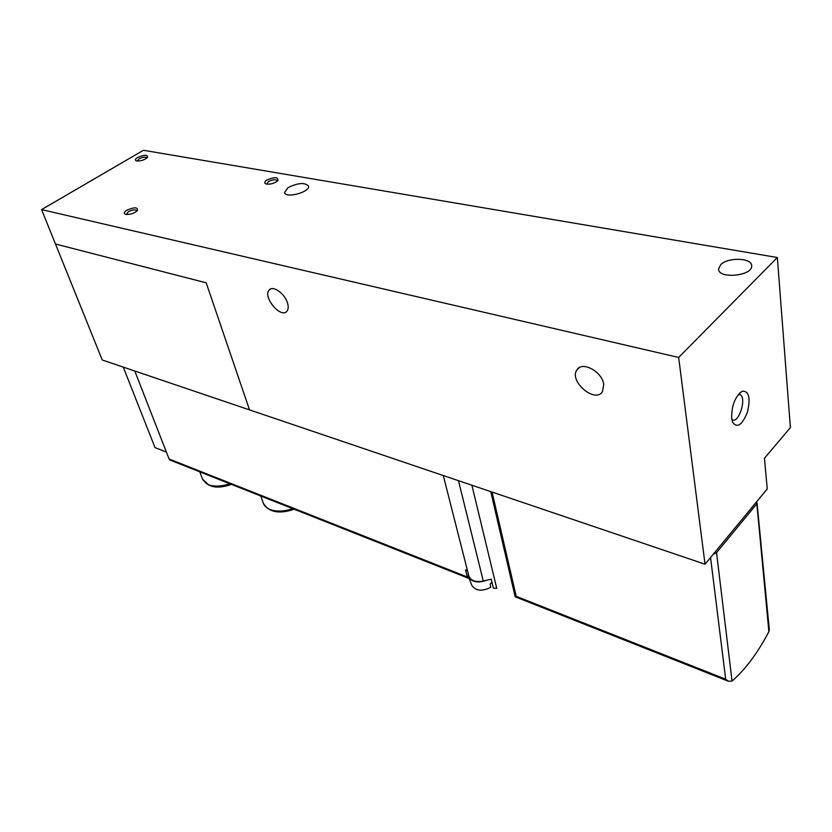 <?xml version="1.0" encoding="UTF-8"?>
<svg xmlns="http://www.w3.org/2000/svg" width="832" height="832" viewBox="0 0 832 832"><rect width="100%" height="100%" fill="white"/><g stroke="black" fill="none" stroke-linecap="round" stroke-linejoin="round"><path stroke-width="1.25" d="M287.945 187.699C297.825 182.832 304.689 182.26 308.516 186.004C310.586 191.963 285.407 198.827 284.534 192.546L287.945 187.699M206.19 282.818L55.474 244.015L41.6 209.602L678.662 357.458L705.026 564.221L249.517 409.885L206.19 282.818L249.517 409.885L102.242 359.986L55.474 244.015L206.19 282.818M678.662 357.458L777.348 257.514L143.437 150.28L41.6 209.602M720.637 264.732C727.719 257.067 751.858 257.702 751.65 265.689C753.106 275.902 718.422 279.417 718.578 269.11L720.637 264.732M137.654 157.435C144.643 154.565 147.919 154.575 147.472 157.498C144.258 160.098 140.608 161.242 136.51 160.919C134.722 160.233 135.106 159.078 137.654 157.435M266.76 180.076C274.924 176.738 278.585 176.977 277.742 180.804C274.3 183.456 270.462 184.527 266.23 184.018C264.056 183.206 264.233 181.896 266.76 180.076M126.818 210.205C134.618 206.929 138.122 207.085 137.332 210.662C133.983 213.46 130.156 214.708 125.84 214.396C123.552 213.606 123.874 212.212 126.818 210.205M731.64 418.09L732.586 422.188C737.204 428.522 742.165 425.142 747.458 412.048C750.693 397.852 748.966 390.905 742.29 391.196C735.186 396.354 731.64 405.319 731.64 418.09M777.348 257.514L790.4 427.606L764.452 458.245L767.239 488.904L705.026 564.221M287.539 303.139C288.569 306.675 288.382 309.358 286.978 311.158C281.154 319.103 262.465 297.024 269.131 290.077C272.761 284.981 284.929 293.561 287.539 303.139M603.741 384.405L602.514 391.622C595.046 403.894 568.391 380.89 577.034 369.751C582.213 360.807 602.233 371.644 603.741 384.405M126.454 214.5L128.253 211.765C132.527 209.674 135.439 209.342 136.978 210.787M266.781 184.132L268.226 181.646C272.657 179.473 275.725 179.202 277.42 180.825L277.451 181.085M137.249 161.044L138.975 158.86C142.938 156.998 145.631 156.676 147.025 157.893M731.838 419.474L732.233 419.723C738.806 423.914 747.001 397.696 740.074 394.68L738.369 394.42M123.261 367.099L155.022 447.595L166.369 452.026M757.016 502.736L769.298 629.585L768.882 631.686L756.642 501.738M515.195 596.627L516.204 596.326L725.67 679.193L728.395 681.252L732.046 681.054C745.316 669.573 757.588 653.11 768.882 631.686M471.9 485.233L496.756 588.37L493.376 588.151L491.182 579.145L493.376 588.151M443.29 475.53L468.78 575.796C470.673 580.684 475.519 582.442 483.298 581.09L491.192 579.145M467.47 570.627L465.556 569.878L467.366 577.002L469.186 578.49M170.279 460.148L169.083 458.983L134.794 371.01M713.201 554.33L716.55 552.656L756.496 504.223M468.25 573.706L468.53 576.753L471.796 585.343C475.748 590.98 482.05 591.646 490.703 587.34L490.173 583.908L491.982 582.431M468.53 576.753C471.848 582.161 477.901 583.326 486.699 580.247M294.247 509.257C278.855 514.374 268.507 512.252 263.203 502.913C264.15 505.804 266.417 507.998 270.005 509.486C276.411 511.846 284.003 511.566 292.77 508.674M231.379 484.359C217.62 489.268 208.01 487.531 202.55 479.138L208.385 484.661C214.271 486.814 221.437 486.512 229.861 483.756M483.298 581.09L458.474 480.678M169.083 458.983L467.366 577.002M732.046 681.054L716.55 552.656M725.67 679.193L710.559 557.523M516.204 596.326L492.066 492.066M738.826 394.378L740.074 394.68M739.263 393.401L742.29 391.196M577.034 369.751L579.186 367.723M269.131 290.077L270.733 288.943M263.203 502.913L260.78 496.007M202.55 479.138L199.805 471.848M169.978 460.034L469.217 578.573M515.164 596.752L490.755 491.618M515.247 596.814L728.395 681.252"/></g></svg>
